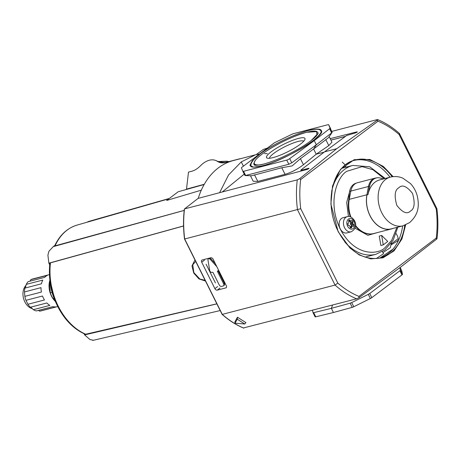 <?xml version="1.0" encoding="UTF-8"?>
<svg xmlns="http://www.w3.org/2000/svg" width="460" height="460" viewBox="0 0 460 460"><rect width="100%" height="100%" fill="white"/><g stroke="black" fill="none" stroke-linecap="round" stroke-linejoin="round"><path stroke-width="0.69" d="M306.366 131.031L309.384 130.18C324.173 127.081 325.3 130.686 312.748 141.001C302.168 149.558 274.511 163.127 262.114 165.841L253.644 167.17L249.895 165.393L252.367 160.615L259.773 154.261M254.288 164.939A35.707 7.078 153.5 0 1 254.156 164.329M251.137 166.595A39.267 7.785 153.5 0 1 251.125 166.572C247.595 156.894 287.362 136.235 308.022 130.577C321.046 127.776 319.752 130.22 321.408 131.531A39.267 7.785 153.5 0 1 321.413 131.554M391.368 243.087L390.316 247.687L382.961 252.586M250.792 165.387A39.508 7.831 -26.5 0 0 250.78 166.33M256.03 165.272A35.541 7.049 153.5 0 1 254.064 164.117C253.397 164.536 253.839 163.214 255.392 160.155C257.33 157.734 260.739 154.87 265.615 151.564C279.45 142.606 293.129 136.171 306.659 132.256C317.544 129.743 317.078 132.02 317.676 132.394L318.078 133.124A35.581 7.055 153.5 0 1 318.159 133.291M273.033 157.607A21.471 4.255 153.5 0 1 267.317 158.165A21.471 4.255 153.5 0 1 275.218 149.04A21.471 4.255 153.5 0 1 298.465 138.42A21.471 4.255 153.5 0 1 304.945 139.403A21.471 4.255 153.5 0 1 292.79 149.08A21.471 4.255 153.5 0 1 273.033 157.607M303.726 141.208A19.188 3.806 -26.5 0 0 298.109 141.444A19.188 3.806 -26.5 0 0 279.473 149.632A19.188 3.806 -26.5 0 0 269.497 158.274M219.615 192.683L228.574 174.944L241.27 161.914L255.461 154.807L233.392 160.54A80.667 57.678 75.4 0 0 198.231 198.363M215.383 263.781L211.048 258.923A1.897 1.271 -127 0 0 209.041 258.353L208.334 258.882A1.897 1.271 53 0 1 210.346 259.452L216.873 266.765M223.485 285.821L224.187 285.286A2.041 1.368 -127 0 0 224.342 283.302L218.178 270.94A0.477 0.316 53 0 1 218.132 270.831L217.586 270.969A0.477 0.316 53 0 0 217.476 271.469L223.64 283.832A2.041 1.368 53 0 1 223.485 285.821A2.041 1.368 53 0 1 223.152 285.982L221.53 286.402A2.041 1.368 53 0 1 219.253 284.97L213.089 272.608A0.477 0.316 53 0 0 212.56 272.274L212.02 272.418A1.897 1.271 53 0 1 209.685 270.423L207.977 260.067A1.897 1.271 53 0 1 208.334 258.882M215.412 282.911L206.103 264.236M255.461 154.807L259.101 154.054M264.54 153.6L267.363 153.663M218.684 270.399A1.897 1.271 53 0 1 218.442 270.681A1.897 1.271 53 0 1 218.132 270.831M243.386 166.158L241.27 161.914M244.248 174.116L222.255 191.981M342.24 162.144L344.868 164.513M329.182 136.626L331.953 142.174L328.796 145.59L316.216 154.203L324.139 152.145M332.062 132.509L328.394 137.753L313.616 148.982L316.216 154.203L303.445 164.714C297.631 169.165 291.508 172.373 285.068 174.34L257.807 181.418L253.207 181.257L250.447 175.72M330.728 128.886L328.653 124.723A2.375 0.471 -26.5 0 0 328.647 124.717L332.12 132.296L331.648 132.894L316.319 144.773L313.616 148.982L300.432 158.677L292.175 165.887L281.779 167.75L251.66 175.755L245.134 175.559M392.966 249.124L380.247 257.836M391.201 243.961L398.182 238.694A9.487 6.365 -127 0 0 396.117 233.623M382.45 251.557L383.525 253.713L376.199 258.612M398.544 240.338L390.988 244.95M344.316 165.905L346.483 167.078M329.573 128.731L331.648 132.894L332.12 132.296L330.044 128.133A2.375 0.471 153.5 0 1 329.573 128.731L314.243 140.61L316.319 144.773L291.789 162.811L288.828 164.255L245.64 175.473L244.921 175.467L245.64 175.473L243.564 171.31L286.752 160.091A2.375 0.471 -26.5 0 0 289.714 158.648L291.789 162.811M332.568 305.055L331.361 308.344L350.158 303.186L352.233 307.349L333.437 312.507L331.361 308.344L313.68 312.662L313.007 312.627L312.49 310.27M351.687 302.582L368.287 294.365L370.357 298.528L353.763 306.74L351.687 302.582L350.158 303.186M369.713 293.509L399.889 270.739L401.965 274.902L371.789 297.672L369.713 293.509L368.287 294.365M401.678 270.589A2.375 0.471 -26.5 0 0 401.672 270.572L400.131 267.49L401.678 270.589L402.494 274.286L400.418 270.123L399.889 270.739M400.418 270.123L399.878 267.68M313.03 312.668L315.083 316.791A2.375 0.471 -26.5 0 0 315.089 316.808L313.007 312.627M398.182 238.694A1.184 0.793 -127 0 0 398.82 239.729M243.564 171.31A2.375 0.471 -26.5 0 1 242.845 171.31L244.921 175.467L242.851 171.315A2.375 0.471 -26.5 0 1 242.845 171.298L241.448 167.894A2.375 0.471 -26.5 0 1 241.92 167.296L273.855 143.204A2.375 0.471 -26.5 0 1 275.304 142.353L291.945 134.257A2.375 0.471 -26.5 0 1 293.451 133.67L327.928 124.717A2.375 0.471 -26.5 0 1 328.647 124.717L330.044 128.133M314.243 140.61L289.714 158.648M333.437 312.507L315.755 316.825L313.68 312.662M401.965 274.902A2.375 0.471 -26.5 0 0 402.494 274.286M370.357 298.528A2.375 0.471 -26.5 0 0 371.789 297.672M352.233 307.349A2.375 0.471 -26.5 0 0 353.763 306.74M315.089 316.808A2.375 0.471 -26.5 0 0 315.755 316.825M321.419 131.112A39.508 7.831 -26.5 0 0 320.66 130.554M317.791 132.601A35.707 7.078 153.5 0 1 318.199 133.078M254.483 165.036A35.581 7.055 153.5 0 1 254.397 164.87L254.064 164.117M402.655 225.9A50.468 36.087 -104.6 0 1 388.125 253.696A50.468 36.087 -104.6 0 1 378.505 258.336M331.758 131.405L377.131 119.617L377.976 121.216C385.371 124.217 392.414 128.639 399.102 134.493L399.366 133.4C392.518 127.34 385.261 122.734 377.614 119.577M437 238.677C438.207 228.913 438.173 218.891 436.891 208.616L436.195 208.892C437.402 218.874 437.42 228.603 436.241 238.073L436.436 238.567M256.122 154.64L263.43 149.385L267.047 148.212M243.909 327.842L356.58 298.816L358.955 297.741L400.344 267.329L436.839 238.981M377.131 119.617L377.505 119.979L336.685 148.706L324.484 151.88L346.639 135.522L355.672 132.842C357.092 132.256 357.57 131.916 357.104 131.813L330.199 138.655M336.685 148.706L299.621 178.739L300.685 179.532L377.976 121.216M299.621 178.739L297.275 179.866L184.592 208.869L198.105 198.398L307.303 169.389C308.712 168.774 309.172 168.406 308.677 168.297L301.185 170.24L301.104 169.878L324.484 151.88M184.592 208.869L184.489 209.156A95.611 68.362 75.4 0 0 184.69 238.981L300.731 208.708C299.523 198.726 299.506 188.997 300.685 179.532M297.275 179.866A95.611 68.362 75.4 0 0 297.471 209.691L335.058 285.079L337.824 283.107L300.731 208.708M358.955 297.741L358.944 296.384C351.549 293.382 344.511 288.96 337.824 283.107M301.524 170.924L301.104 169.878M309.039 168.302L308.677 168.297L308.832 168.602M353.13 160.638A50.468 36.087 -104.6 0 1 390.011 177.221M356.58 298.816A95.611 68.362 75.4 0 1 335.058 285.079L222.278 314.375L184.69 238.981M217.264 290.128L225.785 287.914A2.133 1.432 53 0 0 226.136 287.747A2.133 1.432 53 0 0 226.297 285.666L213.13 259.256A2.133 1.432 53 0 0 210.749 257.761L202.227 259.975A2.133 1.432 53 0 0 201.877 260.142A2.133 1.432 53 0 0 201.716 262.223L214.883 288.633A2.133 1.432 53 0 0 217.264 290.128L220.035 288.04M237.458 317.222L245.927 322.615L244.76 323.995L234.997 323.173L234.899 321.839L237.458 317.222L237.268 319.223L244.76 323.995M222.163 314.088L222.278 314.375A95.611 68.362 75.4 0 0 243.8 328.112M234.997 323.173L237.268 319.223M187.996 189.02A65.245 46.65 75.4 0 0 186.501 189.117L204.28 184.276M186.501 189.117L188.491 172.103L191.705 171.269A23.724 14.576 -67.3 0 0 200.497 165.755A23.724 14.576 112.7 0 1 215.889 160.546A23.724 14.576 112.7 0 1 217.407 161.362A23.724 14.576 -67.3 0 0 218.925 162.173A23.724 14.576 -67.3 0 0 225.417 162.512L240.028 158.717M221.082 162.777A23.724 14.576 -67.3 0 0 220.754 162.598A23.724 14.576 -67.3 0 0 220.208 162.351L215.889 160.546M221.691 162.846L221.697 162.84A23.983 14.731 -67.3 0 0 220.794 162.334L220.754 162.598M218.742 161.678L221.363 161.448M218.299 161.552L226.677 161.195L219.173 161.77M226.677 161.195L228.953 161.592M228.097 161.816L224.555 162.403L220.794 162.334M183.552 226.004L50.473 262.861L49.812 263.821C48.352 278.426 50.939 292.554 57.569 306.21C64.526 319.844 73.795 329.21 85.364 334.305L216.833 303.818M84.042 333.724L84.623 334.897L216.873 303.893M183.552 225.929L48.869 263.177L49.703 264.856M84.623 334.897L90.028 339.601L93.311 340.233M184.201 210.415L53.256 246.64L48.938 251.235L47.903 255.116L48.869 263.177M54.935 246.117A57.494 41.107 75.4 0 1 77.153 225.066C67.218 228.114 59.702 235.083 54.608 245.968L184.207 210.381M201.308 190.164L166.664 200.456L178.187 191.762L204.154 184.5M169.314 198.455L88.567 221.473L86.854 222.289M54.855 245.433L53.256 246.64M49.444 274.62L32.47 279.03A16.491 11.787 75.4 0 0 30.803 279.657L47.34 275.362A16.491 11.787 75.4 0 0 44.672 277.374L28.135 281.669A16.491 11.787 75.4 0 0 26.254 284.372L42.791 280.077A16.491 11.787 75.4 0 0 41.463 283.797L24.926 288.092A16.491 11.787 75.4 0 0 24.478 291.933L41.015 287.638A16.491 11.787 75.4 0 0 41.389 292.065L24.851 296.361A16.491 11.787 75.4 0 0 25.955 300.317L42.492 296.022A16.491 11.787 75.4 0 0 43.384 298.063A16.491 11.787 75.4 0 0 44.459 299.972L27.922 304.267A16.491 11.787 75.4 0 0 30.285 307.268L46.822 302.973A16.491 11.787 75.4 0 0 49.864 305.388L33.327 309.683A16.491 11.787 75.4 0 0 36.317 310.931L52.854 306.636A16.491 11.787 75.4 0 0 56.149 306.872L39.612 311.167A16.491 11.787 75.4 0 0 40.762 310.948L57.736 306.544M49.806 280.519A16.491 11.787 75.4 0 0 51.411 295.981A16.491 11.787 75.4 0 0 55.183 301.219M39.612 311.167L38.421 310.385M33.327 309.683L31.079 307.447L30.285 307.268M27.922 304.267L25.955 300.317M24.851 296.361L24.478 291.933M24.926 288.092L25.484 287.419L26.254 284.372M26.099 285.246A13.047 9.332 75.4 0 0 24.834 301.875A13.047 9.332 75.4 0 0 32.453 308.689M51.756 292.485L50.318 292.859A16.25 11.621 75.4 0 0 53.176 298.592L53.872 298.413M49.829 281.112A16.25 11.621 75.4 0 0 49.473 282.773L49.939 282.653M54.372 299.541L53.176 298.592M50.318 292.859L49.473 282.773M30.026 281.181L30.803 279.657M376.493 177.905A14.352 10.264 75.4 0 0 375.164 178.123L357.506 182.712A14.352 10.264 75.4 0 0 354.832 184.017A14.352 10.264 75.4 0 0 350.842 191.072L368.5 186.484L366.919 194.764L349.255 199.347A25.265 18.067 75.4 0 0 350.917 217.016M375.164 178.123A14.352 10.264 75.4 0 0 372.497 179.429A14.352 10.264 75.4 0 0 368.5 186.484M368.586 186.53L369.627 186.26L368.046 194.54A25.151 17.98 -104.6 0 1 375.044 182.171A25.151 17.98 -104.6 0 1 379.718 179.894L390.316 177.14A25.151 17.98 -104.6 0 0 385.641 179.423A25.151 17.98 -104.6 0 0 380.316 209.444A25.151 17.98 -104.6 0 0 402.96 225.825L391.322 228.844A25.151 17.98 -104.6 0 1 372.652 219.995A25.151 17.98 -104.6 0 1 366.999 194.81L368.586 186.53A14.237 10.177 -104.6 0 1 372.548 179.532A14.237 10.177 -104.6 0 1 375.193 178.238L376.24 177.968A14.237 10.177 -104.6 0 1 380.454 178.089L383.335 178.952M393.012 228.407A25.265 18.067 -104.6 0 1 391.351 228.959A25.265 18.067 -104.6 0 1 372.588 220.07A25.265 18.067 -104.6 0 1 366.919 194.764M355.591 225.544A25.265 18.067 75.4 0 0 373.692 233.548L391.351 228.959M349.255 199.347L350.842 191.072M353.084 223.945A1.184 0.851 75.4 0 0 353.47 224.417L353.872 224.716A4.128 2.955 -104.6 0 1 353.424 226.481L353.004 226.251A1.184 0.851 75.4 0 0 352.498 226.182A1.184 0.851 75.4 0 0 352.239 226.32A2.967 2.122 -104.6 0 1 352.021 226.487A1.184 0.851 75.4 0 0 351.624 227.292L351.595 227.855A4.128 2.955 -104.6 0 1 350.117 227.545L350.083 226.97A1.184 0.851 75.4 0 0 349.675 225.992A2.967 2.122 -104.6 0 1 349.456 225.739A1.184 0.851 75.4 0 0 348.691 225.354L348.272 225.4A4.128 2.955 -104.6 0 1 347.8 223.445L348.203 223.318A1.184 0.851 75.4 0 0 348.714 222.646A2.967 2.122 -104.6 0 1 348.795 222.324A1.184 0.851 75.4 0 0 348.72 221.271L348.484 220.742A4.128 2.955 -104.6 0 1 349.675 219.845L349.956 220.34A1.184 0.851 75.4 0 0 350.681 220.898A2.967 2.122 -104.6 0 1 350.951 220.955A1.184 0.851 75.4 0 0 351.296 220.967A1.184 0.851 75.4 0 0 351.67 220.696L351.946 220.317A4.128 2.955 -104.6 0 1 353.153 221.72L352.923 222.157A1.184 0.851 75.4 0 0 352.86 223.175A2.967 2.122 -104.6 0 1 352.947 223.531A1.184 0.851 75.4 0 0 353.084 223.945M351.262 226.498A4.128 2.955 75.4 0 0 351.463 225.342L351.06 225.043A1.184 0.851 -104.6 0 1 350.675 224.572A1.184 0.851 -104.6 0 1 350.537 224.152A2.967 2.122 75.4 0 0 350.451 223.802A1.184 0.851 -104.6 0 1 350.514 222.778L350.744 222.341A4.128 2.955 75.4 0 0 349.968 221.312M347.237 216.654L342.924 217.77A7.831 5.6 75.4 0 0 340.256 228.85A7.831 5.6 75.4 0 0 346.863 232.927L351.17 231.805A7.831 5.6 -104.6 0 1 344.563 227.729A7.831 5.6 -104.6 0 1 347.237 216.654C349.617 215.751 352.061 217.114 354.568 220.731C356.891 225.342 355.758 229.034 351.17 231.805M356.258 183.16L356.166 183.183A14.237 10.177 75.4 0 0 353.522 184.471A14.237 10.177 75.4 0 0 349.56 191.469L350.825 191.142M369.627 186.26A14.237 10.177 -104.6 0 1 373.589 179.262A14.237 10.177 -104.6 0 1 376.24 177.968M381.662 235.457L379.253 236.083L380.846 245.479L383.255 244.858L387.751 241.465L381.662 235.457L383.255 244.858M349.243 199.421L348.778 199.542L349.56 191.469M350.066 226.814A1.184 0.851 -104.6 0 1 350.089 226.803L352.498 226.182M353.872 224.716L351.463 225.342M353.153 221.72L350.744 222.341M351.296 220.967L348.887 221.588A1.184 0.851 -104.6 0 1 348.824 221.605M317.354 129.323A39.548 7.843 153.5 0 1 321.316 130.726C326.508 134.659 284.728 160.816 262.177 165.813C255.047 167.469 251.166 167.538 250.539 166.02A39.548 7.843 153.5 0 1 251.804 162.006M264.908 163.737C257.105 166.175 246.836 165.749 261.935 154.198C277.69 142.474 300.46 133.463 306.59 132.29L316.509 131.6L316.888 134.625L310.989 140.72M317.676 132.394A35.541 7.049 153.5 0 1 317.417 134.665M224.342 283.302L223.64 283.832M210.346 259.452L211.048 258.923M218.178 270.94L217.476 271.469M345.512 136.361L330.935 140.145M328.796 145.59L325.784 139.552M257.807 181.418L254.524 174.829M285.068 174.34L281.779 167.75M303.445 164.714L300.432 158.677M398.504 240.425L397.428 240.701M288.828 164.255L286.752 160.091M393.116 176.64L383.393 166.457L369.863 159.453L354.229 159.672L340.526 169.337L332.54 185.938L330.884 204.079L338.152 231.667L349.939 248.003L359.283 254.978L370.725 258.894L383.019 257.824L394.07 250.861L401.89 239.05L405.651 224.9M404.777 225.25A50.571 36.162 -104.6 0 1 390.189 253.264A50.571 36.162 -104.6 0 1 379.529 258.146C363.032 260.337 349.284 251.453 338.284 231.506C323.639 204.027 332.287 165.905 354.119 160.304A50.571 36.162 -104.6 0 1 392.179 176.755M399.102 134.493L436.195 208.892M436.241 238.073L358.944 296.384M345.954 164.536A50.571 36.162 -104.6 0 1 354.119 160.304M226.395 287.454L225.785 287.914M201.716 262.223L204.464 260.147M217.632 286.557L214.883 288.633M217.407 161.362L220.576 162.685M227.625 161.299L228.568 161.69M220.829 161.575A25.357 15.577 112.7 0 1 221.823 161.65M224.555 162.403A25.357 15.577 112.7 0 1 224.998 162.61M50.473 262.861A57.494 41.107 75.4 0 0 58.259 306.216A57.494 41.107 75.4 0 0 86.146 334.409M205.125 280.335L199.864 279.059L193.838 272.579L192.757 264.816L195.69 261.406M205.47 281.025L198.956 278.921L193.729 273.056L191.975 265.943L194.632 260.532A12.035 8.067 53 0 1 195.097 260.222M50.261 283.061A37.243 26.628 75.4 0 0 54.343 298.776M331.66 191.44A45.908 32.827 -104.6 0 1 344.293 169.596A45.908 32.827 -104.6 0 1 352.826 165.427L369.777 166.802L385.198 178.468M396.888 227.401L391.655 240.379L385.014 247.635C378.235 254.863 354.631 256.898 340.187 228.902C326.445 200.37 338.623 175.415 346.932 171.258L362.118 166.629L372.922 169.7L384.244 178.716M398.854 187.743C402.241 184.276 406.807 186.179 412.534 193.459C415.213 203.044 414.523 208.909 410.475 211.054C407.083 214.521 402.523 212.612 396.796 205.333C394.116 195.753 394.801 189.888 398.854 187.743M354.045 221.386A5.416 3.875 75.4 0 0 348.461 219.052A5.416 3.875 75.4 0 0 347.622 226.228A5.416 3.875 75.4 0 0 353.205 228.562A5.416 3.875 75.4 0 0 354.045 221.386M353.47 224.417L351.06 225.043M364.998 257.128L375.906 254.299A45.908 32.827 -104.6 0 1 344.758 241.874M348.778 199.542A25.151 17.98 75.4 0 0 350.301 216.775M355.54 226.182A25.151 17.98 75.4 0 0 370.777 233.962M368.046 194.54L366.999 194.81M349.33 192.671L346.696 202.446L348.427 216.487M355.045 228.171L367.868 235.313L377.459 232.57M351.624 227.292L350.296 227.637M352.021 226.487L350.083 226.987M352.239 226.32L350.077 226.883M352.947 223.531L350.537 224.152M352.86 223.175L350.451 223.802M352.923 222.157L350.514 222.778M350.951 220.955L348.801 221.513M350.681 220.898L348.766 221.398M349.956 220.34L348.502 220.719M254.311 164.985L254.271 164.921C255.041 164.398 251.562 166.543 263.614 164.082C273.631 161.333 284.82 156.521 297.189 149.649C303.698 146.027 311.938 140.633 316.21 136.125L318.222 133.118M345.586 136.304L330.924 140.11M436.891 208.61L399.435 133.492M184.351 209.133C183.189 218.839 183.247 228.798 184.523 239.016L222.082 314.341C228.913 320.396 236.106 324.984 243.673 328.118M301.208 171.005L300.823 170.234M219.012 161.765L219.328 161.793M55.809 302.416L55.05 300.955L49.772 279.168M194.632 260.532L195.086 260.193M92.782 340.423L220.196 310.552M77.153 225.066L168.877 198.783M397.842 227.154L393.104 240.333L384.836 249.947L375.906 254.299M390.316 177.14C394.571 176.094 398.728 176.433 402.787 178.146L410.475 183.563C413.764 187.093 416.035 191.262 417.306 196.081C419.135 204.901 419.278 213.98 409.59 222.605L402.96 225.825M341.918 168.262L352.826 165.427"/></g></svg>
